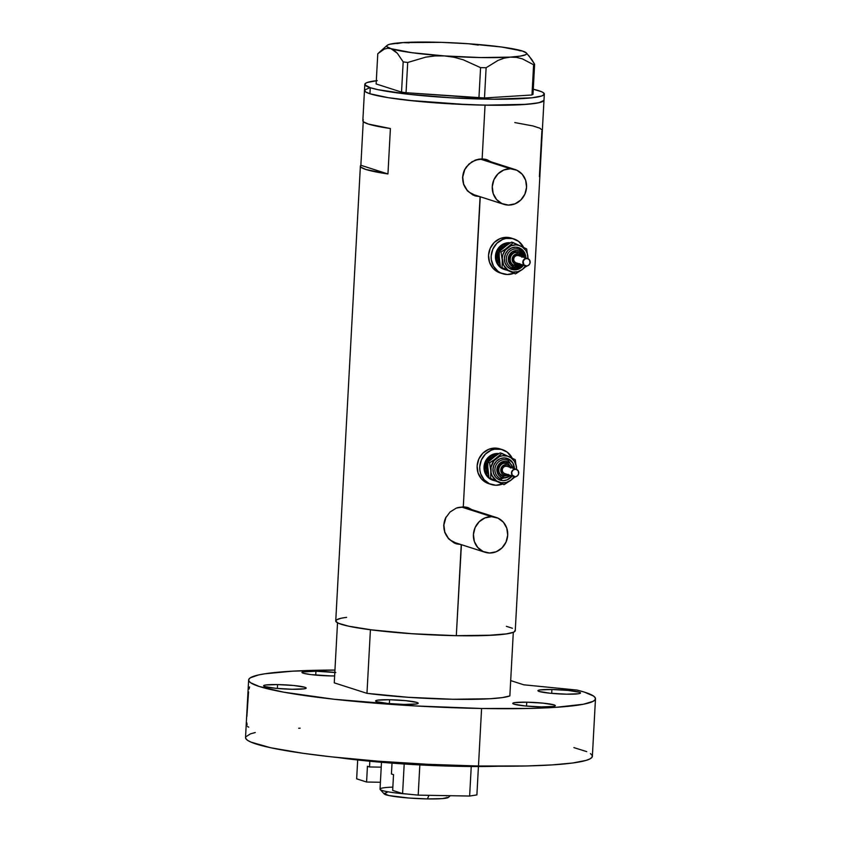 <?xml version="1.0" encoding="UTF-8"?>
<svg xmlns="http://www.w3.org/2000/svg" width="841" height="841" viewBox="0 0 841 841"><rect width="100%" height="100%" fill="white"/><g stroke="black" fill="none" stroke-linecap="round" stroke-linejoin="round"><path stroke-width="1.26" d="M514.997 169.504L485.446 160.021A18.281 17.051 107.8 0 0 480.842 159.264L510.392 168.747A18.281 17.051 -72.2 0 1 514.997 169.504A18.281 17.051 -72.2 0 1 526.266 189.698A18.281 17.051 -72.2 0 1 508.427 205.088A18.281 17.051 -72.2 0 1 503.822 204.321A18.281 17.051 -72.2 0 1 492.563 184.126A18.281 17.051 -72.2 0 1 510.392 168.747L480.842 159.264A18.281 17.051 107.8 0 0 475.386 160.095L480.842 159.264L487.328 160.757M464.915 169.115A18.281 17.051 107.8 0 0 474.271 194.839L503.822 204.321M496.158 517.436L466.597 507.943A18.281 17.051 107.8 0 0 461.993 507.186L491.554 516.668A18.281 17.051 -72.2 0 1 496.158 517.436A18.281 17.051 -72.2 0 1 507.417 537.63A18.281 17.051 -72.2 0 1 489.588 553.01A18.281 17.051 -72.2 0 1 484.984 552.253A18.281 17.051 -72.2 0 1 473.714 532.059A18.281 17.051 -72.2 0 1 491.554 516.668L461.993 507.186A18.281 17.051 107.8 0 0 456.547 508.017L461.993 507.186L468.479 508.689M455.496 542.781L450.671 540.29L448.19 537.988L444.794 532.027L443.869 525.047L446.066 517.047A18.281 17.051 107.8 0 0 455.423 542.76L484.984 552.253M475.365 195.932L478.834 196.352A19.049 17.766 107.8 0 0 479.002 196.352L478.834 196.352A19.049 17.766 107.8 0 1 474.629 195.743M490.177 161.546A19.049 17.766 107.8 0 0 486.277 159.506M480.253 196.762L473.22 195.154L467.407 190.875L463.622 184.589L462.55 177.283L464.411 170.092L466.356 166.886L471.822 161.85L478.592 159.201L482.135 158.907L486.876 159.685L491.691 162.218L485.593 159.327L482.135 158.907L485.047 105.157A89.882 8.757 -176.9 0 1 364.479 90.407A89.882 8.757 3.1 0 0 369.935 93.761L388.143 97.661L416.411 101.193L450.44 103.821L485.047 105.157L482.135 158.907L475.102 160.2L468.858 164.111L464.411 170.092L462.55 177.283L463.622 184.589L467.407 190.875L473.22 195.154L480.085 196.752L463.286 506.829L468.038 507.607L472.842 510.14L466.744 507.249L463.286 506.829L480.253 196.762M456.526 543.854L459.985 544.285A19.049 17.766 107.8 0 0 460.164 544.285L459.985 544.285A19.049 17.766 107.8 0 1 455.79 543.664M471.338 509.467A19.049 17.766 107.8 0 0 467.438 507.428M461.415 544.684L454.371 543.086L448.568 538.808L444.773 532.521L443.701 525.205L445.572 518.014L450.009 512.043L456.264 508.122L463.286 506.829L456.264 508.122L450.009 512.043L445.572 518.014L443.701 525.205L444.773 532.521L448.568 538.808L454.371 543.086L461.236 544.684L456.316 635.68L461.415 544.684M364.805 84.352L362.839 120.694A89.882 8.757 3.1 0 0 390.403 128.536L387.943 173.961A89.882 8.757 -176.9 0 1 360.379 166.108L335.748 620.921A89.882 8.757 3.1 0 0 456.316 635.68A89.882 8.757 3.1 0 0 515.26 630.645L539.89 175.832A89.882 8.757 -176.9 0 1 539.396 176.673L541.856 131.249A89.882 8.757 3.1 0 0 542.35 130.408L543.99 100.132A89.882 8.757 -176.9 0 1 485.047 105.157L526.687 104.337L538.944 102.707L543.906 100.447L541.446 102.024L535.633 103.327L521.147 104.704L493.162 105.262L468.006 104.673L408.61 100.373L388.143 97.661L369.935 93.761A89.882 8.757 3.1 0 0 469.646 104.736A89.882 8.757 3.1 0 0 543.99 100.132L544.316 94.076A89.882 8.757 -176.9 0 1 469.972 98.681A89.882 8.757 -176.9 0 1 370.261 87.706L369.935 93.761L370.261 87.706A89.882 8.757 -176.9 0 1 364.805 84.352A89.882 8.757 -176.9 0 1 376.305 80.715M363.323 119.843L362.839 120.82L363.512 121.85L368.295 124.037L390.403 128.536L387.943 173.961L360.863 165.267L363.238 121.577L360.863 165.267L387.943 173.961L365.835 169.462L361.052 167.264L360.379 166.234L360.863 165.267A89.882 8.757 -176.9 0 0 360.379 166.108M539.491 174.939A89.882 8.757 -176.9 0 1 539.89 175.832M340.794 618.345L336.631 619.796L335.885 621.467L338.587 623.318L348.826 626.23L372.521 630.025L412.931 633.799L456.316 635.68L486.224 635.502L506.902 633.851L512.716 632.537L514.377 631.78L515.123 630.109M512.421 628.259L506.377 626.324M369.525 87.832L364.552 90.092L365.541 91.858L369.935 93.761L365.541 91.858L364.552 90.092L369.525 87.832M539.89 175.706L542.35 130.281L539.848 128.179L532.858 125.929L514.787 122.565M471.79 509.793L468.794 507.996M490.629 161.871L487.633 160.063M474.345 194.86L469.509 192.368L467.039 190.055L463.633 184.095L462.708 177.125L464.905 169.125M489.588 553.01L496.222 551.749L502.003 547.901L506.03 542.077L507.712 535.149L506.787 528.169L503.391 522.208L498.04 518.172L491.554 516.668L484.921 517.94L479.139 521.777L475.102 527.601L473.42 534.529L474.356 541.509L477.751 547.47L483.102 551.507L489.588 553.01M508.427 205.088L515.07 203.816L520.842 199.979L524.879 194.155L526.561 187.228L525.636 180.247L522.229 174.287L516.879 170.25L510.392 168.747L503.759 170.008L497.988 173.856L493.951 179.68L492.269 186.607L493.194 193.588L496.589 199.548L501.94 203.585L508.427 205.088M377.262 80.61L367.349 82.46L365.688 83.217L364.941 84.899L370.261 87.706L377.893 89.661L408.936 94.318L450.765 97.766L493.488 99.206L531.859 97.819L541.772 95.969L544.243 94.392L543.254 92.626L541.478 91.69L533.268 89.22A89.882 8.757 -176.9 0 1 538.86 90.723A89.882 8.757 -176.9 0 1 544.316 94.076M528.789 55.622L534.624 64.231L532.984 94.465L534.624 64.231L533.604 64.746L531.975 94.98L484.49 97.977L486.119 67.743L480.579 67.648L478.939 97.882L484.49 97.977L406.056 92.72L407.696 62.486L403.175 61.877L401.535 92.111L406.056 92.72L401.535 92.111L376.137 83.953L377.777 53.729L384.326 49.093L387.648 48.263L390.97 48.673L394.24 50.386L397.351 53.277L403.175 61.877L407.696 62.486L425.704 57.146L435.06 55.927L444.637 55.937L453.982 57.241L463.139 59.753L480.579 67.648L478.939 97.882L406.056 92.72L407.696 62.486L425.704 57.146L435.06 55.927L444.637 55.937L453.982 57.241L463.139 59.753L480.579 67.648L486.119 67.743L497.988 60.426L504.116 58.166L510.361 57.114L516.437 57.367L522.366 58.849L533.604 64.746L531.975 94.98L484.49 97.977L486.119 67.743L497.988 60.426L504.116 58.166L510.361 57.114L516.437 57.367L522.366 58.849L533.604 64.746L534.624 64.231L531.785 59.543L526.371 52.951A70.076 6.823 -176.9 0 1 510.361 57.114A70.076 6.823 -176.9 0 1 444.637 55.937A70.076 6.823 -176.9 0 1 390.97 48.673L397.351 53.277L403.175 61.877L401.535 92.111L376.137 83.953L377.777 53.729L384.326 49.093L387.648 48.263L390.97 48.673A70.076 6.823 -176.9 0 1 387.091 45.414A70.076 6.823 -176.9 0 1 403.028 42.586L396.878 43.606L403.028 42.586A70.076 6.823 -176.9 0 1 468.752 43.764L468.742 43.764A70.076 6.823 -176.9 0 1 522.419 51.028L519.086 50.618M409.199 42.849L403.028 42.586L389.93 44.216L387.764 44.972L386.776 45.813L386.986 46.718L390.97 48.673L411.785 52.678L444.637 55.937L480.716 57.556L510.361 57.114L520.159 56.137L525.625 54.728L526.613 53.887L526.403 52.983L522.419 51.028A70.076 6.823 -176.9 0 1 526.371 52.951M478.256 45.099L468.752 43.764L441.451 42.355L403.028 42.586M522.419 51.028L501.604 47.012L468.752 43.764M513.304 632.316L505.851 634.009L493.289 635.176L456.316 635.68L411.627 633.704L370.418 629.751L366.97 693.341A89.882 8.757 3.1 0 0 509.856 695.906L513.304 632.316A89.882 8.757 -176.9 0 1 370.418 629.751L366.97 693.341L334.255 682.85L337.514 622.803L334.255 682.85L366.97 693.341L408.179 697.294L452.868 699.27L489.84 698.755L502.403 697.599L509.856 695.906L513.304 632.316M340.752 618.356L337.704 619.26A89.882 8.757 -176.9 0 1 346.618 617.368M381.488 762.293L380.037 789.142A36.562 3.564 3.1 0 0 408.379 794.156A36.562 3.564 -176.9 0 1 380.195 789.499A36.562 3.564 -176.9 0 1 392.852 787.134M380.195 789.499L384.2 793.925A32.294 3.143 3.1 0 0 427.386 798.908L428.994 795.323L427.386 798.908L408.694 798.014L388.773 795.523L384.095 793.494L387.07 792.464M445.656 795.628L446.613 795.901M448.537 797.226L442.355 798.614L427.386 798.908A32.294 3.143 3.1 0 0 448.4 797.405L450.313 795.702M381.225 767.16L369.525 766.95L369.83 761.242L369.525 766.95L367.433 766.277L366.581 782.025L356.658 778.84L357.688 759.991L356.658 778.84L366.581 782.025L367.433 766.277L369.525 766.95L381.225 767.16M380.405 782.277L366.581 782.025L380.405 782.277M392.022 763.144L391.433 773.983L392.022 763.144M476.889 794.913L478.434 766.529L476.889 794.913L469.635 796.049L418.198 795.134L419.838 764.921L418.198 795.134L402.597 793.589L392.673 790.403L393.525 774.656L391.433 773.983L393.525 774.656L392.673 790.403L402.597 793.589L404.195 763.996L402.597 793.589L418.198 795.134L469.635 796.049L471.244 766.508L469.635 796.049L476.889 794.913M526.75 702.193L526.54 706.083L526.75 702.193L514.745 702.624L512.779 703.307L514.051 704.18L525.089 705.946L541.373 706.892A21.33 2.081 -176.9 0 1 512.758 703.391A21.33 2.081 -176.9 0 1 526.75 702.193A21.33 2.081 -176.9 0 1 555.354 705.694A21.33 2.081 -176.9 0 1 541.373 706.892L553.378 706.451L555.333 705.767L554.061 704.905L543.034 703.139L526.75 702.193M389.583 699.733L389.372 703.623L389.583 699.733L377.577 700.164L375.612 700.847L376.884 701.72L387.911 703.486L404.195 704.432A21.33 2.081 -176.9 0 1 375.591 700.931A21.33 2.081 -176.9 0 1 389.583 699.733A21.33 2.081 -176.9 0 1 418.187 703.234A21.33 2.081 -176.9 0 1 404.195 704.432L416.2 703.991L418.166 703.307L416.894 702.435L405.867 700.679L389.583 699.733M277.572 684.574L277.362 688.464L277.572 684.574L265.577 685.005L263.611 685.688L264.883 686.561L275.911 688.327L292.195 689.263A21.33 2.081 -176.9 0 1 263.59 685.762A21.33 2.081 -176.9 0 1 277.572 684.574A21.33 2.081 -176.9 0 1 306.187 688.075A21.33 2.081 -176.9 0 1 292.195 689.263L304.2 688.832L306.166 688.148L304.894 687.276L293.866 685.51L277.572 684.574M335.822 672.569L315.943 671.223L315.722 675.113L315.943 671.223L302.55 671.97L302.203 672.758L303.244 673.21L310.676 674.577L330.555 675.912A21.33 2.081 -176.9 0 1 301.951 672.411A21.33 2.081 -176.9 0 1 315.943 671.223A21.33 2.081 -176.9 0 1 334.823 672.443M551.917 689.494L551.707 693.383L551.917 689.494L539.911 689.925L537.946 690.608L539.228 691.481L550.256 693.247L566.54 694.182A21.33 2.081 -176.9 0 1 537.935 690.682A21.33 2.081 -176.9 0 1 551.917 689.494A21.33 2.081 -176.9 0 1 580.521 692.995A21.33 2.081 -176.9 0 1 566.54 694.182L578.545 693.751L580.511 693.068L579.228 692.196L568.201 690.429L551.917 689.494M247.454 726.508L248.715 727.16M246.865 722.892L247.075 725.079M248.547 691.912L246.865 716.448M249.598 686.929L249.031 689.084M460.437 765.583L460.395 766.372A121.882 11.869 3.1 0 0 498.156 766.235L460.395 766.372L460.437 765.583M595.481 698.766A173.677 16.915 -176.9 0 0 577 690.072L523.775 684.805L510.687 680.6L523.775 684.805L577 690.072L584.337 692.101L593.546 696.043L595.312 697.914L595.165 699.691L593.084 701.362L583.286 704.264L555.438 707.365L529.283 708.448L481.588 708.479A173.677 16.915 -176.9 0 1 248.631 679.98A173.677 16.915 -176.9 0 1 334.949 670.056L292.773 671.15L264.778 673.799L258.376 674.997L250.334 677.793L248.789 679.37L248.904 681.031L250.681 682.787L259.165 686.456L283.459 692.132L333.909 699.239L414.729 705.914L481.588 708.479L478.476 766.014L481.588 708.479A173.677 16.915 -176.9 0 0 595.481 698.766L592.369 756.301A173.677 16.915 3.1 0 1 478.476 766.014L428.626 764.343L377.945 761.179L330.797 756.774L303.349 753.336L270.802 747.775L251.007 742.13L247.569 740.322L245.782 738.566L245.667 736.895L250.429 733.867L255.265 732.532M248.631 679.98L245.519 737.515A173.677 16.915 3.1 0 0 478.476 766.014L526.172 765.983L552.316 764.889L572.563 763.018L585.998 760.422L589.972 758.887L592.043 757.226L592.201 755.449L590.424 753.578M573.888 747.607L586.755 751.633M298.671 728.253L300.121 728.19M330.555 675.912L334.634 675.943A21.33 2.081 -176.9 0 1 330.555 675.912M338.103 757.562A121.882 11.869 3.1 0 0 460.395 766.372L401.577 763.828L367.328 761L337.493 757.478M522.976 257.052L519.496 252.784A1.524 0.547 115.1 0 1 519.496 252.784L518.235 252.332A6.854 6.392 107.8 0 0 513.336 265.104L513.862 265.272A6.854 6.392 -72.2 0 1 518.76 252.489A6.854 6.392 -72.2 0 1 519.465 252.773A6.854 6.392 107.8 0 0 510.645 256.862A6.854 6.392 107.8 0 0 513.862 265.272A1.524 0.547 -64.9 0 0 515.007 264.053A5.33 4.972 -72.2 0 1 512.674 257.073A5.33 4.972 -72.2 0 1 519.37 254.329A1.524 0.547 -64.9 0 0 519.496 252.784A1.524 0.547 -64.9 0 0 519.465 252.773A6.854 6.392 -72.2 0 1 522.892 257.02M523.523 265.199A11.427 10.66 -72.2 0 1 510.424 268.931L507.081 266.408L504.957 262.686L504.379 258.324L505.43 253.993L507.953 250.355L511.57 247.948L515.722 247.159L519.77 248.106A1.524 0.547 -64.9 0 0 519.622 249.63A1.524 0.547 115.1 0 1 519.77 248.106A11.427 10.66 -72.2 0 1 525.835 257.966M523.659 264.989L520.537 268.069L516.584 269.698L510.424 268.931A1.524 0.547 115.1 0 1 511.57 267.711A9.903 9.24 107.8 0 0 513.105 268.258A9.903 9.24 107.8 0 0 522.576 264.915M524.9 257.661A9.903 9.24 107.8 0 0 519.675 249.661A9.903 9.24 107.8 0 0 518.13 249.115A9.903 9.24 107.8 0 0 506.923 255.58A9.903 9.24 107.8 0 0 511.57 267.711A1.524 0.547 -64.9 0 0 512.716 266.492A8.378 7.821 -72.2 0 1 509.057 255.538A8.378 7.821 -72.2 0 1 519.57 251.217A1.524 0.547 -64.9 0 0 519.696 249.672A1.524 0.547 -64.9 0 0 519.675 249.661A1.524 0.547 115.1 0 1 519.696 249.672A1.524 0.547 115.1 0 1 519.57 251.217L516.595 250.523L512.158 251.848L509.057 255.538L508.342 260.342L510.266 264.642L514.166 266.996L518.729 266.608L521.609 264.61A8.378 7.821 -72.2 0 1 512.716 266.492A1.524 0.547 115.1 0 1 511.57 267.711A9.903 9.24 107.8 0 0 513.105 268.258M527.749 258.576L518.35 255.559A3.806 3.553 107.8 0 0 515.628 262.665L525.026 265.682A3.806 3.553 -72.2 0 1 527.749 258.576A3.806 3.553 -72.2 0 1 529.893 263.506A3.806 3.553 -72.2 0 1 525.026 265.682L515.628 262.665L514.103 261.236L513.62 259.123L514.335 257.031L516.006 255.664L518.088 255.485M505.073 269.656L503.748 269.173A13.708 12.794 -72.2 0 1 501.057 267.449L503.748 269.173L498.692 265.809L496.148 261.341L495.454 256.106L496.716 250.912L501.783 244.878L506.534 242.933L510.392 242.807A13.708 12.794 107.8 0 0 496.032 252.763A13.708 12.794 107.8 0 0 502.697 268.836A13.708 12.794 107.8 0 0 504.116 269.393L505.168 269.73A13.708 12.794 -72.2 0 1 503.748 269.173L506.492 270.077A13.708 12.794 -72.2 0 1 505.168 269.73M510.098 243.049L502.823 245.215L497.756 251.238L496.6 259.102L498.25 264.053L500.311 266.755A13.708 12.794 -72.2 0 1 497.557 251.701A13.708 12.794 -72.2 0 1 509.993 243.049M513.893 238.928L511.286 238.098A18.281 17.051 107.8 0 0 489.819 249.262A18.281 17.051 107.8 0 0 498.219 272.169L500.837 273.01A18.281 17.051 -72.2 0 1 492.427 250.103A18.281 17.051 -72.2 0 1 513.893 238.928A18.281 17.051 -72.2 0 1 515.785 239.674A18.281 17.051 -72.2 0 1 523.586 247.391L518.655 241.409L512.621 238.581L505.935 238.455L502.666 239.433L496.884 243.27L492.847 249.094L491.165 256.021L491.302 259.575L493.499 266.176L497.956 271.275L500.837 273.01L498.219 272.169A18.281 17.051 107.8 0 0 500.111 272.905L502.718 273.745A18.281 17.051 -72.2 0 1 500.837 273.01L507.323 274.513L513.956 273.241M506.177 245.593L503.402 247.706M499.102 257.272L499.354 260.815M504.894 269.194L507.922 270.613M513.704 273.346A18.281 17.051 -72.2 0 1 502.718 273.745M513.178 238.833L506.692 237.33L500.048 238.592L494.277 242.429L490.24 248.263L488.547 255.191L489.483 262.161L492.879 268.121L495.349 270.434L500.185 272.936M507.007 244.931A12.184 11.375 -72.2 0 0 499.67 263.548L498.019 258.828L499.049 251.848L503.549 246.487L507.775 244.752M527.959 258.755L527.265 253.519L525.751 250.408L522.166 246.834L519.149 245.414L515.838 244.889L510.865 245.835L505.346 250.04L502.865 254.76L502.235 258.282L503.591 265.125L508.027 270.203L515.459 273.924L500.384 267.112L499.049 254.823M499.302 251.47L504.726 246.56L511.601 242.113L526.676 248.925L528.032 259.007L526.676 248.925L513.283 242.65L504.495 249.903L500.984 252.016L499.302 251.47L500.984 252.016L502.256 260.058L502.066 267.648L500.384 267.112L512.684 272L517.709 271.738L522.335 269.477A13.708 12.794 -72.2 0 1 509.488 271.023A13.708 12.794 -72.2 0 1 502.256 260.058L502.066 267.648L515.459 273.924L500.384 267.112L499.123 259.06L499.302 251.47L508.09 244.216L511.601 242.113L513.283 242.65L507.859 247.569L500.984 252.016L502.256 260.058A13.708 12.794 -72.2 0 1 507.859 247.569A13.708 12.794 -72.2 0 1 520.705 246.024A13.708 12.794 -72.2 0 1 527.948 256.978A13.708 12.794 -72.2 0 1 527.959 258.66M525.636 265.893A13.708 12.794 -72.2 0 1 522.335 269.477L515.459 273.924L522.335 269.477L525.867 265.535M519.643 249.651L519.696 249.672A9.903 9.24 107.8 0 0 518.13 249.115A9.903 9.24 107.8 0 0 506.923 255.58A9.903 9.24 107.8 0 0 511.57 267.711A1.524 0.547 -64.9 0 0 510.424 268.931A11.427 10.66 -72.2 0 1 505.43 253.993A11.427 10.66 -72.2 0 1 519.77 248.106L524.353 252.374L525.814 258.713M525.289 267.007L528.968 264.926L530.051 263.012L529.672 260.153L527.486 258.502L524.773 259.017L523.123 261.404L523.911 264.841L526.382 265.987L523.88 268.247L525.289 267.007M522.335 269.477L523.88 268.247L522.335 269.477M523.943 257.367L522.934 254.35L519.57 251.217A8.378 7.821 -72.2 0 1 523.932 257.357M514.524 265.514L512.264 264.452L510.056 261.351L510.34 256.137L514.03 252.51L518.95 252.605M513.336 265.104A6.854 6.392 107.8 0 0 514.051 265.378L514.566 265.546A6.854 6.392 -72.2 0 1 513.862 265.272L513.336 265.104M520.568 264.274A6.854 6.392 -72.2 0 1 514.566 265.546L520.642 264.295M521.914 257.251L520.201 254.834L517.478 253.887L514.65 254.728L512.674 257.073L512.222 260.132L514.166 263.548L516.9 264.484L519.727 263.643M516.29 262.886L515.628 262.665A3.806 3.553 107.8 0 0 516.027 262.812L525.425 265.83M519.339 263.885A5.33 4.972 -72.2 0 1 515.007 264.053A1.524 0.547 115.1 0 1 513.862 265.272A6.854 6.392 107.8 0 0 514.923 265.651M519.496 252.784A1.524 0.547 115.1 0 1 519.37 254.329A5.33 4.972 -72.2 0 1 521.662 256.631M511.559 467.796L508.08 463.538L506.829 463.076A6.854 6.392 107.8 0 0 501.93 475.859L502.445 476.027A6.854 6.392 -72.2 0 1 507.344 463.244A6.854 6.392 -72.2 0 1 508.059 463.528A6.854 6.392 107.8 0 0 499.228 467.617A6.854 6.392 107.8 0 0 502.445 476.027A1.524 0.547 -64.9 0 0 503.591 474.808A5.33 4.972 -72.2 0 1 501.268 467.827A5.33 4.972 -72.2 0 1 507.953 465.084A1.524 0.547 -64.9 0 0 508.08 463.538A1.524 0.547 -64.9 0 0 508.059 463.528A1.524 0.547 115.1 0 1 508.08 463.538A1.524 0.547 115.1 0 1 507.953 465.084L506.061 464.642L503.233 465.483L501.772 466.923L500.773 469.856L501.457 472.81L502.75 474.303L505.483 475.239L508.311 474.398M512.106 475.943A11.427 10.66 -72.2 0 1 499.007 479.685L495.664 477.162L493.551 473.441L492.973 469.078L494.024 464.747L496.547 461.099L500.153 458.702L504.306 457.914L508.353 458.86A1.524 0.547 -64.9 0 0 508.206 460.384A1.524 0.547 115.1 0 1 508.353 458.86A11.427 10.66 -72.2 0 1 514.419 468.721M512.253 475.743L507.218 479.843L503.065 480.632L499.007 479.685A1.524 0.547 115.1 0 1 500.153 478.466A9.903 9.24 107.8 0 0 501.688 479.013A9.903 9.24 107.8 0 1 500.153 478.466A1.524 0.547 -64.9 0 0 501.299 477.246A8.378 7.821 -72.2 0 1 497.641 466.292A8.378 7.821 -72.2 0 1 508.153 461.972A1.524 0.547 -64.9 0 0 508.279 460.426A1.524 0.547 -64.9 0 0 508.258 460.416A9.903 9.24 107.8 0 0 506.724 459.869A9.903 9.24 107.8 0 0 495.507 466.324A9.903 9.24 107.8 0 0 500.153 478.466A1.524 0.547 -64.9 0 0 499.007 479.685A11.427 10.66 -72.2 0 1 494.024 464.747A11.427 10.66 -72.2 0 1 508.353 458.86L512.936 463.128L514.398 469.467M516.332 469.331L506.934 466.313A3.806 3.553 107.8 0 0 504.211 473.42L513.62 476.437A3.806 3.553 -72.2 0 1 516.332 469.331A3.806 3.553 -72.2 0 1 518.476 474.261A3.806 3.553 -72.2 0 1 513.62 476.437L504.211 473.42L502.687 471.99L502.203 469.877L502.918 467.785L504.6 466.419L506.671 466.24M493.656 480.411L492.332 479.927A13.708 12.794 -72.2 0 1 489.641 478.193L492.332 479.927L487.275 476.563L484.731 472.095L484.038 466.86L485.299 461.656L490.366 455.633L495.118 453.688L498.976 453.562A13.708 12.794 107.8 0 0 484.616 463.517A13.708 12.794 107.8 0 0 491.291 479.591A13.708 12.794 107.8 0 0 492.7 480.148L493.751 480.484A13.708 12.794 -72.2 0 1 492.332 479.927L495.076 480.831A13.708 12.794 -72.2 0 1 493.751 480.484M498.681 453.804L491.417 455.969L486.34 461.993L485.183 469.856L486.834 474.808L488.894 477.509A13.708 12.794 -72.2 0 1 486.151 462.455A13.708 12.794 -72.2 0 1 498.576 453.804M502.487 449.683L499.869 448.852A18.281 17.051 107.8 0 0 478.403 460.016A18.281 17.051 107.8 0 0 486.802 482.923L489.42 483.754A18.281 17.051 -72.2 0 1 481.02 460.857A18.281 17.051 -72.2 0 1 502.487 449.683A18.281 17.051 -72.2 0 1 504.369 450.429A18.281 17.051 -72.2 0 1 512.169 458.145L507.249 452.164L501.215 449.336L494.519 449.21L491.249 450.187L485.467 454.024L481.43 459.848L479.748 466.776L479.885 470.329L480.674 473.756L484.069 479.717L489.42 483.754L486.802 482.923A18.281 17.051 107.8 0 0 488.695 483.659L491.312 484.5A18.281 17.051 -72.2 0 1 489.42 483.754L495.906 485.257L502.54 483.995M494.76 456.348L491.985 458.461M487.696 468.027L487.938 471.57M493.478 479.948L496.505 481.367M502.287 484.101A18.281 17.051 -72.2 0 1 491.312 484.5M501.762 449.588L495.275 448.085L488.642 449.346L482.86 453.183L478.823 459.007L477.141 465.946L478.066 472.915L481.462 478.876L483.932 481.189L488.768 483.691M495.591 455.685A12.184 11.375 -72.2 0 0 488.253 474.292L486.603 469.583L487.633 462.603L490.324 458.713L496.358 455.507M516.542 469.509L516.3 465.977L514.335 461.162L510.76 457.588L507.733 456.169L502.739 455.727L499.449 456.589L493.93 460.794L491.028 467.26L491.07 472.568L492.174 475.88L496.611 480.957L504.043 484.679L488.978 477.867L487.633 465.578M487.885 462.224L493.31 457.315L500.195 452.868L515.26 459.68L516.616 469.762L515.26 459.68L501.867 453.404L493.089 460.658L489.567 462.771L487.885 462.224L489.567 462.771L490.839 470.813L490.65 478.403L488.978 477.867L501.268 482.755L506.293 482.492L510.918 480.222A13.708 12.794 -72.2 0 1 498.072 481.767A13.708 12.794 -72.2 0 1 490.839 470.813L490.65 478.403L504.043 484.679L488.978 477.867L487.706 469.814L487.885 462.224L496.674 454.97L500.195 452.868L501.867 453.404L496.442 458.313L489.567 462.771L490.839 470.813A13.708 12.794 -72.2 0 1 496.442 458.313A13.708 12.794 -72.2 0 1 509.289 456.779A13.708 12.794 -72.2 0 1 516.532 467.733A13.708 12.794 -72.2 0 1 516.553 469.415M514.229 476.647A13.708 12.794 -72.2 0 1 510.918 480.222L504.043 484.679L510.918 480.222L514.45 476.29M513.883 477.762L517.551 475.68L518.634 473.767L518.256 470.907L516.069 469.257L513.357 469.772L511.706 472.158L512.085 475.007L514.965 476.742L512.463 479.002L513.883 477.762M510.918 480.222L512.463 479.002L510.918 480.222M510.214 475.344A8.378 7.821 -72.2 0 1 501.299 477.246A1.524 0.547 115.1 0 1 500.153 478.466A9.903 9.24 107.8 0 1 495.507 466.324A9.903 9.24 107.8 0 1 506.724 459.869A9.903 9.24 107.8 0 1 508.258 460.416A1.524 0.547 115.1 0 1 508.279 460.426A1.524 0.547 115.1 0 1 508.153 461.972A8.378 7.821 -72.2 0 1 512.526 468.111L511.517 465.105L509.467 462.76L505.178 461.278L500.742 462.603L498.45 464.863L497.105 467.838L497.294 472.663L498.85 475.396L501.299 477.246L505.819 477.804L510.193 475.365M503.107 476.269L499.176 473.294L498.492 468.164L499.586 465.725L502.613 463.265L507.533 463.359M501.93 475.859A6.854 6.392 107.8 0 0 502.634 476.132L503.16 476.3A6.854 6.392 -72.2 0 1 502.445 476.027L501.93 475.859M510.508 467.995L507.953 465.084A5.33 4.972 -72.2 0 1 510.256 467.375M504.873 473.641L504.211 473.42A3.806 3.553 107.8 0 0 504.611 473.567L514.009 476.584M507.922 474.629A5.33 4.972 -72.2 0 1 503.591 474.808A1.524 0.547 115.1 0 1 502.445 476.027A6.854 6.392 107.8 0 0 503.507 476.405M387.091 45.414L378.828 52.752M512.59 268.111L522.671 264.947M524.994 257.693L519.696 249.672M508.237 460.405L507.228 460.006L508.279 460.426L513.578 468.448M501.183 478.865L511.254 475.701M503.16 476.3L509.236 475.049"/></g></svg>
